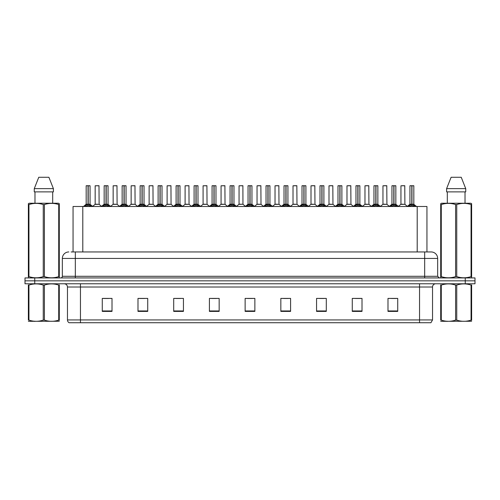 <?xml version="1.0" encoding="UTF-8"?>
<svg xmlns="http://www.w3.org/2000/svg" width="500" height="500" viewBox="0 0 500 500"><rect width="100%" height="100%" fill="white"/><g stroke="black" fill="none" stroke-linecap="round" stroke-linejoin="round"><path stroke-width="0.75" d="M73.056 251.95L73.056 206.494L426.944 206.494L426.944 251.95M432.531 319.938L430.944 322.725L419.544 322.725L419.544 319.938L432.531 319.938L432.531 287.013A3.244 3.244 0 0 1 435.781 283.769M419.544 322.725L69.056 322.725A3.244 3.244 0 0 1 67.469 319.938L67.469 287.013C67.275 285.044 66.194 283.956 64.219 283.769M475 283.769L475 280.844L25 280.844L25 283.769L34.737 283.769L34.737 280.844L25 280.844L25 277.925L34.737 277.925L34.737 280.844L475 280.844L475 283.769L34.737 283.769M397.725 311.394L397.725 298.406L387.987 298.406L387.987 311.394L397.725 311.394M362.013 311.394L362.013 298.406L352.275 298.406L352.275 311.394L362.013 311.394M326.3 311.394L326.3 298.406L316.556 298.406L316.556 311.394L326.3 311.394M290.587 311.394L290.587 298.406L280.844 298.406L280.844 311.394L290.587 311.394M112.013 311.394L112.013 298.406L102.275 298.406L102.275 311.394L112.013 311.394M147.725 311.394L147.725 298.406L137.988 298.406L137.988 311.394L147.725 311.394M183.444 311.394L183.444 298.406L173.7 298.406L173.7 311.394L183.444 311.394M219.156 311.394L219.156 298.406L209.412 298.406L209.412 311.394L219.156 311.394M254.869 311.394L254.869 298.406L245.131 298.406L245.131 311.394L254.869 311.394M319.513 298.475L324.381 298.475M355.487 298.475L360.356 298.475M391.463 298.475L396.331 298.475M211.594 298.475L216.462 298.475M175.619 298.475L180.487 298.475M139.644 298.475L144.512 298.475M103.669 298.475L108.537 298.475M283.538 298.475L288.406 298.475M247.562 298.475L252.438 298.475M71.256 251.95L431.169 251.95A6.494 6.494 0 0 1 437.663 258.444L437.663 276.3L439.288 277.925M71.106 251.95L75.325 251.95L75.325 258.444L62.337 258.444L62.337 276.3A1.625 1.625 0 0 1 60.712 277.925M68.831 251.95A6.494 6.494 0 0 0 62.337 258.444M475 277.925L475 280.844L475 277.925L34.737 277.925M437.663 258.444L424.675 258.444L424.675 251.95L431.169 251.95M84.725 206.569L85.906 205.325L88.031 204.25L88.031 205.381L88.088 203.894L91.512 206.569M86.169 185.781L88.038 185.712L86.169 185.781L86.169 204.219L88.031 204.25M90.062 185.781L88.2 185.781L88.2 204.225L90.062 204.219L90.062 185.781L86.231 185.712M88.2 185.781L90 185.712M88.031 185.781L88.031 204.225L86.169 204.219L83.462 206.494M88.2 185.712L88.2 204.25M90.331 205.325L90.331 206.494L88.2 205.381M88.031 205.381L85.906 206.5L85.906 205.325M88.038 185.712L88.031 204.219M88.088 185.712L87.469 185.712M97.6 204.219L95.106 204.35L99.119 204.35L98.994 185.712L95.162 185.781L95.162 204.219L97.194 204.219M102.713 206.569L103.894 205.325L106.019 204.25L106.019 205.381L106.075 203.894L109.5 206.569M104.156 185.781L106.019 185.712L104.156 185.781L104.156 204.219L106.019 204.25M108.05 185.781L106.188 185.781L106.188 204.225L108.05 204.219L108.05 185.781L104.219 185.712M106.188 185.781L107.987 185.712M106.019 185.781L106.019 204.225L104.156 204.219L101.45 206.494M106.188 185.712L106.188 204.25M108.319 205.325L108.319 206.494L106.188 205.381M106.019 205.381L103.894 206.5L103.894 205.325M106.019 185.712L106.019 204.219M106.075 185.712L105.456 185.712M120.7 206.569L121.881 205.325L124.006 204.25L124.006 205.381L124.062 203.894L127.487 206.569M122.144 185.781L124.006 185.712L122.144 185.781L122.144 204.219L124.006 204.25M126.037 185.781L124.175 185.781L124.175 204.225L126.037 204.219L126.037 185.781L122.206 185.712M124.175 185.781L125.975 185.712M124.006 185.781L124.006 204.225L122.144 204.219L119.438 206.494M124.175 185.712L124.175 204.25M126.306 205.325L126.306 206.494L124.175 205.381M124.006 205.381L121.881 206.5L121.881 205.325M124.006 185.712L124.006 204.219M124.062 185.712L123.444 185.712M138.681 206.569L139.863 205.325L141.994 204.25L141.994 205.381L142.05 203.894L145.469 206.569M140.131 185.781L141.994 185.712L140.131 185.781L140.131 204.219L141.994 204.25M144.025 185.781L142.162 185.781L142.162 204.225L144.025 204.219L144.025 185.781L140.194 185.712M142.162 185.781L143.963 185.712M141.994 185.781L141.994 204.225L140.131 204.219L137.425 206.494M142.162 185.712L142.162 204.25M144.294 205.325L144.294 206.494L142.162 205.381M141.994 205.381L139.863 206.5L139.863 205.325M141.994 185.712L141.994 204.219M142.05 185.712L141.431 185.712M156.669 206.569L157.85 205.325L159.981 204.25L159.981 205.381L160.037 203.894L163.456 206.569M158.119 185.781L159.981 185.712L158.119 185.781L158.119 204.219L159.981 204.25M162.013 185.781L160.15 185.781L160.15 204.225L162.013 204.219L162.013 185.781L158.181 185.712M160.15 185.781L161.95 185.712M159.981 185.781L159.981 204.225L158.119 204.219L155.412 206.494M160.15 185.712L160.15 204.25M162.275 205.325L162.275 206.494L160.15 205.381M159.981 205.381L157.85 206.5L157.85 205.325M159.981 185.712L159.981 204.219M160.037 185.712L159.412 185.712M115.588 204.219L113.088 204.35L117.106 204.35L116.981 185.712L113.15 185.781L113.15 204.219L115.181 204.219M133.575 204.219L131.075 204.35L135.094 204.35L134.969 185.712L131.137 185.781L131.137 204.219L133.169 204.219M151.562 204.219L149.062 204.35L153.081 204.35L152.956 185.712L149.125 185.781L149.125 204.219L151.156 204.219M59.294 321.256L28.369 321.312M59.294 320.331L59.294 320.119C59.294 321.688 59.294 321.688 59.294 320.119L58.719 320.119L58.719 285.081C53.969 283.506 49.194 283.506 44.406 285.081L43.256 285.081C38.506 283.506 33.731 283.506 28.944 285.081L28.369 285.081C28.369 283.506 28.369 283.506 28.369 285.081L28.369 284.869M44.406 285.081L44.406 320.119C49.156 321.688 53.931 321.688 58.719 320.119M44.406 320.119L43.256 320.119L43.256 285.081M59.294 284.869L59.294 285.081C59.294 283.506 59.294 283.506 59.294 285.081L58.719 285.081M59.294 285.081L59.294 320.119M28.944 285.081L28.944 320.119L28.369 320.119L28.369 285.081M28.944 320.119C33.694 321.688 38.469 321.688 43.256 320.119M28.369 320.119C28.369 321.688 28.369 321.688 28.369 320.119M471.631 321.256L440.706 321.312M471.631 320.331L471.631 320.119C471.631 321.688 471.631 321.688 471.631 320.119L471.056 320.119L471.056 285.081C466.306 283.506 461.531 283.506 456.744 285.081L455.594 285.081C450.844 283.506 446.069 283.506 441.281 285.081L440.706 285.081C440.706 283.506 440.706 283.506 440.706 285.081L440.706 284.869M456.744 285.081L456.744 320.119C461.494 321.688 466.269 321.688 471.056 320.119M456.744 320.119L455.594 320.119L455.594 285.081M471.631 284.869L471.631 285.081C471.631 283.506 471.631 283.506 471.631 285.081L471.056 285.081M471.631 285.081L471.631 320.119M441.281 285.081L441.281 320.119L440.706 320.119L440.706 285.081M441.281 320.119C446.031 321.688 450.806 321.688 455.594 320.119M440.706 320.119C440.706 321.688 440.706 321.688 440.706 320.119M59.094 277.925L59.294 276.613L58.719 276.613L58.719 204.556C53.969 202.987 49.194 202.987 44.406 204.556L43.256 204.556C38.506 202.987 33.731 202.987 28.944 204.556L28.369 204.556L28.369 203.669L29.119 203.244L28.369 203.669L28.369 277.019M44.406 204.556L44.406 276.613C49.156 278.181 53.931 278.181 58.719 276.613M44.406 276.613L43.256 276.613L43.256 204.556M28.944 204.556L28.944 276.613C33.694 278.181 38.469 278.181 43.256 276.613M28.944 276.613L28.369 276.613L28.569 277.925M59.294 208.119L59.294 203.669L58.544 203.244L59.294 203.669L59.294 204.556L58.719 204.556M58.544 203.244L29.119 203.244M34.975 191.881L34.975 203.244M52.688 203.244L52.688 191.881L52.688 203.244M48.9 177.275L53.394 188.637L53.394 191.881L34.269 191.881L34.269 188.637L53.394 188.637L48.9 177.275L38.763 177.275L34.269 188.637M59.294 277.019L59.294 204.556M471.431 277.925L471.631 276.613L471.056 276.613L471.056 204.556C466.306 202.987 461.531 202.987 456.744 204.556L455.594 204.556C450.844 202.987 446.069 202.987 441.281 204.556L440.706 204.556L440.706 203.669L441.456 203.244L440.706 203.669L440.706 277.019M456.744 204.556L456.744 276.613C461.494 278.181 466.269 278.181 471.056 276.613M456.744 276.613L455.594 276.613L455.594 204.556M441.281 204.556L441.281 276.613C446.031 278.181 450.806 278.181 455.594 276.613M441.281 276.613L440.706 276.613L440.906 277.925M471.631 208.119L471.631 203.669L470.881 203.244L471.631 203.669L471.631 204.556L471.056 204.556M470.881 203.244L441.456 203.244M447.312 191.881L447.312 203.244M465.025 203.244L465.025 191.881M465.731 191.881L465.731 188.637L465.731 191.881L446.606 191.881L446.606 188.637L451.1 177.275L446.606 188.637L465.731 188.637L461.238 177.275L451.1 177.275M471.631 277.019L471.631 204.556M461.238 177.275L465.731 188.637M174.656 206.569L175.837 205.325L177.969 204.25L177.969 205.381L178.025 203.894L181.444 206.569M176.106 185.781L177.969 185.712L176.106 185.781L176.106 204.219L177.969 204.25M180 185.781L178.137 185.781L178.137 204.225L180 204.219L180 185.781L176.169 185.712M178.137 185.781L179.938 185.712M177.969 185.781L177.969 204.225L176.106 204.219L173.394 206.494M178.131 185.712L178.137 204.25M180.263 205.325L180.263 206.494L178.137 205.381M177.969 205.381L175.837 206.5L175.837 205.325M177.969 185.712L177.969 204.219M178.025 185.712L177.4 185.712M192.644 206.569L193.825 205.325L195.956 204.25L195.956 205.381L196.012 203.894L199.431 206.569M194.094 185.781L195.956 185.712L194.094 185.781L194.094 204.219L195.956 204.25M197.987 185.781L196.125 185.781L196.125 204.225L197.987 204.219L197.987 185.781L194.156 185.712M196.125 185.781L197.925 185.712M195.956 185.781L195.956 204.225L194.094 204.219L191.381 206.494M196.119 185.712L196.125 204.25M198.25 205.325L198.25 206.494L196.125 205.381M195.956 205.381L193.825 206.5L193.825 205.325M195.956 185.712L195.956 204.219M196.012 185.712L195.387 185.712M210.631 206.569L211.812 205.325L213.944 204.25L213.944 205.381L214 203.894L217.419 206.569M212.075 185.781L213.944 185.712L212.075 185.781L212.075 204.219L213.944 204.25M215.975 185.781L214.112 185.781L214.112 204.225L215.975 204.219L215.975 185.781L212.144 185.712M214.112 185.781L215.906 185.712M213.944 185.781L213.944 204.225L212.081 204.219L209.369 206.494M214.106 185.712L214.112 204.25M216.238 205.325L216.238 206.494L214.112 205.381M213.944 205.381L211.812 206.5L211.812 205.325M213.944 185.712L213.944 204.219M214 185.712L213.375 185.712M169.55 204.219L167.05 204.35L171.069 204.35L170.944 185.712L167.113 185.781L167.113 204.219L169.144 204.219M187.537 204.219L185.037 204.35L189.05 204.35L188.931 185.712L185.1 185.781L185.1 204.219L187.131 204.219M205.525 204.219L203.025 204.35L207.037 204.35L206.912 185.712L203.088 185.781L203.088 204.219L205.119 204.219M228.619 206.569L229.8 205.325L231.925 204.25L231.925 205.381L231.988 203.894L235.406 206.569M230.062 185.781L231.931 185.712L230.062 185.781L230.062 204.219L231.925 204.25M233.962 185.781L232.1 185.781L232.1 204.225L233.962 204.219L233.962 185.781L230.131 185.712M232.1 185.781L233.894 185.712M231.925 185.781L231.925 204.225L230.069 204.219L227.356 206.494M232.094 185.712L232.1 204.25M234.225 205.325L234.225 206.494L232.1 205.381M231.925 205.381L229.8 206.5L229.8 205.325M231.931 185.712L231.925 204.219M231.988 185.712L231.363 185.712M246.606 206.569L247.787 205.325L249.913 204.25L249.913 205.381L249.969 203.894L253.394 206.569M248.05 185.781L249.919 185.712L248.05 185.781L248.05 204.219L249.913 204.25M251.95 185.781L250.087 185.781L250.087 204.225L251.95 204.219L251.95 185.781L248.119 185.712M250.087 185.781L251.881 185.712M249.913 185.781L249.913 204.225L248.05 204.219L245.344 206.494M250.081 185.712L250.087 204.25M252.213 205.325L252.213 206.494L250.087 205.381M249.913 205.381L247.787 206.5L247.787 205.325M249.919 185.712L249.913 204.219M249.969 185.712L249.35 185.712M264.594 206.569L265.775 205.325L267.9 204.25L267.9 205.381L267.956 203.894L271.381 206.569M266.038 185.781L267.906 185.712L266.038 185.781L266.038 204.219L267.9 204.25M269.938 185.781L268.075 185.781L268.075 204.225L269.938 204.219L269.938 185.781L266.106 185.712M268.075 185.781L269.869 185.712M267.9 185.781L267.9 204.225L266.038 204.219L263.331 206.494M268.069 185.712L268.075 204.25M270.2 205.325L270.2 206.494L268.075 205.381M267.9 205.381L265.775 206.5L265.775 205.325M267.906 185.712L267.9 204.219M267.956 185.712L267.337 185.712M282.581 206.569L283.762 205.325L285.887 204.25L285.887 205.381L285.944 203.894L289.369 206.569M284.025 185.781L285.894 185.712L284.025 185.781L284.025 204.219L285.887 204.25M287.925 185.781L286.056 185.781L286.056 204.225L287.925 204.219L287.925 185.781L284.094 185.712M286.056 185.781L287.856 185.712M285.887 185.781L285.887 204.225L284.025 204.219L281.319 206.494M286.056 185.712L286.056 204.25M288.188 205.325L288.188 206.494L286.056 205.381M285.887 205.381L283.762 206.5L283.762 205.325M285.894 185.712L285.887 204.219M285.944 185.712L285.325 185.712M300.569 206.569L301.75 205.325L303.875 204.25L303.875 205.381L303.931 203.894L307.356 206.569M302.013 185.781L303.881 185.712L302.013 185.781L302.013 204.219L303.875 204.25M305.906 185.781L304.044 185.781L304.044 204.225L305.906 204.219L305.906 185.781L302.075 185.712M304.044 185.781L305.844 185.712M303.875 185.781L303.875 204.225L302.013 204.219L299.306 206.494M304.044 185.712L304.044 204.25M306.175 205.325L306.175 206.494L304.044 205.381M303.875 205.381L301.75 206.5L301.75 205.325M303.881 185.712L303.875 204.219M303.931 185.712L303.312 185.712M223.512 204.219L221.012 204.35L225.025 204.35L224.9 185.712L221.069 185.781L221.069 204.219L223.106 204.219M242.95 204.219L242.887 185.712L239.056 185.781L239.056 204.219L241.094 204.219M241.5 204.219L239.056 204.219L236.513 206.363M259.488 204.219L256.988 204.35L261 204.35L260.875 185.712L257.044 185.781L257.044 204.219L259.081 204.219M259.644 185.712L258.344 185.712M277.475 204.219L274.975 204.35L278.988 204.35L278.863 185.712L275.031 185.781L275.031 204.219L277.062 204.219M277.631 185.712L276.331 185.712M295.456 204.219L292.962 204.35L296.975 204.35L296.85 185.712L293.019 185.781L293.019 204.219L295.05 204.219M295.619 185.712L294.319 185.712M318.556 206.569L319.738 205.325L321.863 204.25L321.863 205.381L321.919 203.894L325.344 206.569M320 185.781L321.869 185.712L320 185.781L320 204.219L321.863 204.25M323.894 185.781L322.031 185.781L322.031 204.225L323.894 204.219L323.894 185.781L320.062 185.712M322.031 185.781L323.831 185.712M321.863 185.781L321.863 204.225L320 204.219L317.294 206.494M322.031 185.712L322.031 204.25M324.162 205.325L324.162 206.494L322.031 205.381M321.863 205.381L319.738 206.5L319.738 205.325M321.869 185.712L321.863 204.219M321.919 185.712L321.3 185.712M336.544 206.569L337.725 205.325L339.85 204.25L339.85 205.381L339.906 203.894L343.331 206.569M337.987 185.781L339.85 185.712L337.987 185.781L337.987 204.219L339.85 204.25M341.881 185.781L340.019 185.781L340.019 204.225L341.881 204.219L341.881 185.781L338.05 185.712M340.019 185.781L341.819 185.712M339.85 185.781L339.85 204.225L337.987 204.219L335.281 206.494M340.019 185.712L340.019 204.25M342.15 205.325L342.15 206.494L340.019 205.381M339.85 205.381L337.725 206.5L337.725 205.325M339.85 185.712L339.85 204.219M339.906 185.712L339.288 185.712M354.531 206.569L355.706 205.325L357.837 204.25L357.837 205.381L357.894 203.894L361.319 206.569M355.975 185.781L357.837 185.712L355.975 185.781L355.975 204.219L357.837 204.25M359.869 185.781L358.006 185.781L358.006 204.225L359.869 204.219L359.869 185.781L356.037 185.712M358.006 185.781L359.806 185.712M357.837 185.781L357.837 204.225L355.975 204.219L353.269 206.494M358.006 185.712L358.006 204.25M360.138 205.325L360.138 206.494L358.006 205.381M357.837 205.381L355.706 206.5L355.706 205.325M357.837 185.712L357.837 204.219M357.894 185.712L357.275 185.712M372.512 206.569L373.694 205.325L375.825 204.25L375.825 205.381L375.881 203.894L379.3 206.569M373.963 185.781L375.825 185.712L373.963 185.781L373.963 204.219L375.825 204.25M377.856 185.781L375.994 185.781L375.994 204.225L377.856 204.219L377.856 185.781L374.025 185.712M375.994 185.781L377.794 185.712M375.825 185.781L375.825 204.225L373.963 204.219L371.256 206.494M375.994 185.712L375.994 204.25M378.119 205.325L378.119 206.494L375.994 205.381M375.825 205.381L373.694 206.5L373.694 205.325M375.825 185.712L375.825 204.219M375.881 185.712L375.262 185.712M390.5 206.569L391.681 205.325L393.812 204.25L393.812 205.381L393.869 203.894L397.287 206.569M391.95 185.781L393.812 185.712L391.95 185.781L391.95 204.219L393.812 204.25M395.844 185.781L393.981 185.781L393.981 204.225L395.844 204.219L395.844 185.781L392.013 185.712M393.981 185.781L395.781 185.712M393.812 185.781L393.812 204.225L391.95 204.219L389.244 206.494M393.981 185.712L393.981 204.25M396.106 205.325L396.106 206.494L393.981 205.381M393.812 205.381L391.681 206.5L391.681 205.325M393.812 185.712L393.812 204.219M393.869 185.712L393.244 185.712M408.488 206.569L409.669 205.325L411.8 204.25L411.8 205.381L411.856 203.894L415.275 206.569M409.938 185.781L411.8 185.712L409.938 185.781L409.938 204.219L411.8 204.25M413.831 185.781L411.969 185.781L411.969 204.225L413.831 204.219L413.831 185.781L410 185.712M411.969 185.781L413.769 185.712M411.8 185.781L411.8 204.225L409.938 204.219L407.225 206.494M411.962 185.712L411.969 204.25M414.094 205.325L414.094 206.494L411.969 205.381M411.8 205.381L409.669 206.5L409.669 205.325M411.8 185.712L411.8 204.219M411.856 185.712L411.231 185.712M313.444 204.219L310.95 204.35L314.962 204.35L314.837 185.712L311.006 185.781L311.006 204.219L313.038 204.219M313.606 185.712L312.306 185.712M331.431 204.219L328.931 204.35L332.95 204.35L332.825 185.712L328.994 185.781L328.994 204.219L331.025 204.219M331.594 185.712L330.294 185.712M349.419 204.219L346.919 204.35L350.938 204.35L350.812 185.712L346.981 185.781L346.981 204.219L349.012 204.219M349.575 185.712L348.281 185.712M367.406 204.219L364.906 204.35L368.925 204.35L368.8 185.712L364.969 185.781L364.969 204.219L367 204.219M367.562 185.712L366.269 185.712M385.394 204.219L382.894 204.35L386.912 204.35L386.788 185.712L382.956 185.781L382.956 204.219L384.988 204.219M385.55 185.712L384.256 185.712M403.381 204.219L400.881 204.35L404.894 204.35L404.775 185.712L400.944 185.781L400.944 204.219L402.975 204.219M403.537 185.712L402.238 185.712M82.8 251.95L82.8 206.494M417.2 251.95L417.2 206.494M419.544 283.769L419.544 287.013L67.469 287.013M432.531 287.013L419.544 287.013L419.544 319.938L80.456 319.938L80.456 322.725M67.469 319.938L80.456 319.938L80.456 283.769M465.262 283.769L465.262 277.925M254.869 310.944L245.131 310.944M219.156 310.944L209.412 310.944M183.444 310.944L173.7 310.944M147.725 310.944L137.988 310.944M112.013 310.944L102.275 310.944M290.587 310.944L280.844 310.944M326.3 310.944L316.556 310.944M362.013 310.944L352.275 310.944M397.725 310.944L387.987 310.944M75.325 277.925L75.325 276.3L437.663 276.3M62.337 276.3L75.325 276.3L75.325 258.444L424.675 258.444L424.675 277.925M87.819 204.35L86.112 204.35M88.2 204.225L90.062 204.219L88.419 204.35M90.669 205.619L90.669 206.494M85.562 205.619L85.562 206.494M99.056 185.781L95.162 185.781M105.806 204.35L104.094 204.35M106.188 204.225L108.05 204.219L106.4 204.35M108.656 205.619L108.656 206.494M103.55 205.619L103.55 206.494M123.794 204.35L122.081 204.35M124.175 204.225L126.037 204.219L124.388 204.35M126.644 205.619L126.644 206.494M121.538 205.619L121.538 206.494M141.781 204.35L140.069 204.35M142.162 204.225L144.025 204.219L142.375 204.35M144.631 205.619L144.631 206.494M139.525 205.619L139.525 206.494M159.769 204.35L158.056 204.35M160.15 204.225L162.013 204.219L160.362 204.35M162.619 205.619L162.619 206.494M157.513 205.619L157.513 206.494M117.044 185.781L113.15 185.781M135.031 185.781L131.137 185.781M153.019 185.781L149.125 185.781M177.756 204.35L176.044 204.35M178.137 204.225L180 204.219L178.35 204.35M180.606 205.619L180.606 206.494M175.5 205.619L175.5 206.494M195.738 204.35L194.031 204.35M196.125 204.225L197.987 204.219L196.337 204.35M198.594 205.619L198.594 206.494M193.487 205.619L193.487 206.494M213.725 204.35L212.019 204.35M214.112 204.225L215.975 204.219L214.325 204.35M216.581 205.619L216.581 206.494M211.475 205.619L211.475 206.494M171.006 185.781L167.113 185.781M188.994 185.781L185.1 185.781M206.981 185.781L203.088 185.781M231.713 204.35L230.006 204.35M232.1 204.225L233.962 204.219L232.312 204.35M234.569 205.619L234.569 206.494M229.456 205.619L229.456 206.494M249.7 204.35L247.994 204.35M250.087 204.225L251.95 204.219L250.3 204.35M252.556 205.619L252.556 206.494M247.444 205.619L247.444 206.494M267.688 204.35L265.981 204.35M268.075 204.225L269.931 204.219L268.288 204.35M270.544 205.619L270.544 206.494M265.431 205.619L265.431 206.494M285.675 204.35L283.969 204.35M286.056 204.225L287.919 204.219L286.275 204.35M288.525 205.619L288.525 206.494M283.419 205.619L283.419 206.494M303.663 204.35L301.956 204.35M304.044 204.225L305.906 204.219L304.262 204.35M306.512 205.619L306.512 206.494M301.406 205.619L301.406 206.494M224.969 185.781L221.069 185.781M242.956 204.219L239 204.35M242.956 185.781L239.056 185.781M260.944 185.781L257.044 185.781M278.931 185.781L275.031 185.781M296.913 185.781L293.019 185.781M321.65 204.35L319.944 204.35M322.031 204.225L323.894 204.219L322.244 204.35M324.5 205.619L324.5 206.494M319.394 205.619L319.394 206.494M339.637 204.35L337.925 204.35M340.019 204.225L341.881 204.219L340.231 204.35M342.488 205.619L342.488 206.494M337.381 205.619L337.381 206.494M357.625 204.35L355.913 204.35M358.006 204.225L359.869 204.219L358.219 204.35M360.475 205.619L360.475 206.494M355.369 205.619L355.369 206.494M375.613 204.35L373.9 204.35M375.994 204.225L377.856 204.219L376.206 204.35M378.462 205.619L378.462 206.494M373.356 205.619L373.356 206.494M393.6 204.35L391.887 204.35M393.981 204.225L395.844 204.219L394.194 204.35M396.45 205.619L396.45 206.494M391.344 205.619L391.344 206.494M411.581 204.35L409.875 204.35M411.969 204.225L413.831 204.219L412.181 204.35M414.438 205.619L414.438 206.494M409.331 205.619L409.331 206.494M314.9 185.781L311.006 185.781M332.887 185.781L328.994 185.781M350.875 185.781L346.981 185.781M368.862 185.781L364.969 185.781M386.85 185.781L382.956 185.781M404.837 185.781L400.944 185.781M90.125 204.35L92.775 206.494M95.106 204.35L92.613 206.363M99.119 204.35L101.606 206.363M108.112 204.35L110.756 206.494M126.1 204.35L128.744 206.494M144.088 204.35L146.731 206.494M162.075 204.35L164.719 206.494M113.088 204.35L110.6 206.363M117.106 204.35L119.594 206.363M131.075 204.35L128.588 206.363M135.094 204.35L137.581 206.363M149.062 204.35L146.575 206.363M153.081 204.35L155.569 206.363M35.038 321.219L34.675 321.431M447.375 321.219L447.013 321.431M180.056 204.35L182.706 206.494M198.044 204.35L200.694 206.494M216.031 204.35L218.681 206.494M167.05 204.35L164.562 206.363M171.069 204.35L173.556 206.363M185.037 204.35L182.55 206.363M189.05 204.35L191.544 206.363M203.025 204.35L200.538 206.363M207.037 204.35L209.531 206.363M234.019 204.35L236.669 206.494M252.006 204.35L254.656 206.494M269.994 204.35L272.644 206.494M287.981 204.35L290.631 206.494M305.969 204.35L308.619 206.494M221.012 204.35L218.525 206.363M225.025 204.35L227.519 206.363M243.012 204.35L245.506 206.363M256.988 204.35L254.494 206.363M261 204.35L263.488 206.363M274.975 204.35L272.481 206.363M278.988 204.35L281.475 206.363M292.962 204.35L290.469 206.363M296.975 204.35L299.462 206.363M323.956 204.35L326.606 206.494M341.944 204.35L344.588 206.494M359.931 204.35L362.575 206.494M377.919 204.35L380.562 206.494M395.906 204.35L398.55 206.494M413.888 204.35L416.538 206.494M310.95 204.35L308.456 206.363M314.962 204.35L317.45 206.363M328.931 204.35L326.444 206.363M332.95 204.35L335.438 206.363M346.919 204.35L344.431 206.363M350.938 204.35L353.425 206.363M364.906 204.35L362.419 206.363M368.925 204.35L371.413 206.363M382.894 204.35L380.406 206.363M386.912 204.35L389.4 206.363M400.881 204.35L398.394 206.363M404.894 204.35L407.388 206.363"/></g></svg>
